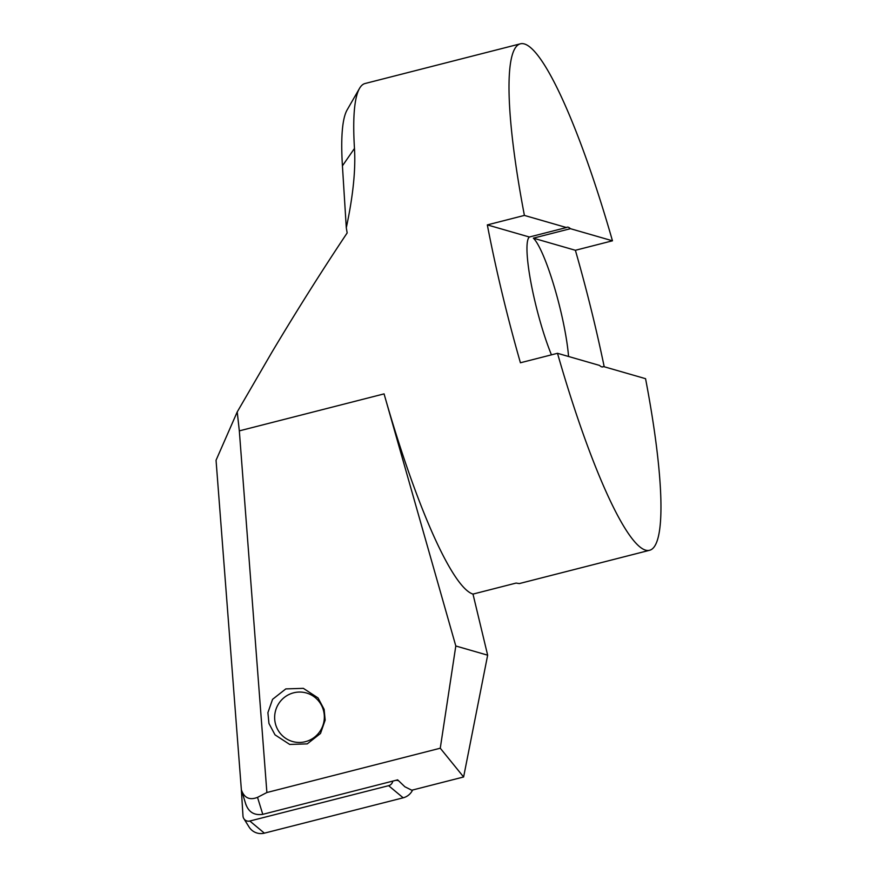 <?xml version="1.0" encoding="UTF-8"?>
<svg xmlns="http://www.w3.org/2000/svg" width="877" height="877" viewBox="0 0 877 877"><rect width="100%" height="100%" fill="white"/><g stroke="black" fill="none" stroke-linecap="round" stroke-linejoin="round"><path stroke-width="1.32" d="M241.35 789.771L242.984 815.972A5.635 5.536 -73.9 0 0 249.824 821.025L388.61 785.682A5.635 5.536 -73.9 0 0 392.775 781.111M412.607 790.013A14.416 14.175 106.1 0 1 403.179 797.807L264.383 833.15A14.416 14.175 106.1 0 1 249.035 826.956L243.828 818.614M293.784 741.832A25.236 24.808 106.1 0 1 275.312 711.675A25.236 24.808 106.1 0 1 305.207 692.677A25.236 24.808 106.1 0 1 323.679 722.823A25.236 24.808 106.1 0 1 293.784 741.832M551.447 354.845A72.089 11.379 -104.3 0 1 535.288 302.883A72.089 11.379 -104.3 0 1 529.368 237.02L566.443 227.538A72.089 11.379 75.7 0 1 567.123 227.198A72.089 11.379 75.7 0 1 570.423 228.689L533.348 238.16A72.089 11.379 -104.3 0 1 560.535 310.162A72.089 11.379 -104.3 0 1 568.548 356.479M266.882 792.523L257.52 797.357C249.605 800.46 244.223 797.96 241.372 789.848L216.049 460.261L237.228 411.927L239.322 430.87L266.882 792.523L440.265 748.213L463.615 776.978L411.784 790.221L404.9 786.79L397.654 779.861L262.782 814.338C254.297 815.599 248.63 812.157 245.768 804.023M268.943 723.448L275.016 734.849L289.717 744.441L307.246 743.882L320.5 733.468L325.159 720.127L324.117 709.34L318.044 697.939L303.343 688.346L285.814 688.905L272.572 699.32L267.902 712.661L268.943 723.448M557.498 353.299L599.539 365.413A72.089 11.379 75.7 0 0 602.839 366.904A72.089 11.379 75.7 0 0 603.519 366.564L645.56 378.689A261.346 41.241 -104.3 0 1 649.704 550.252A261.346 41.241 -104.3 0 1 557.498 353.299L520.423 362.771A261.346 41.241 -104.3 0 1 502.148 293.335A261.346 41.241 -104.3 0 1 487.327 224.896L524.402 215.413A261.346 41.241 -104.3 0 1 520.258 43.85A261.346 41.241 -104.3 0 1 612.464 240.802L575.389 250.285A261.346 41.241 -104.3 0 1 593.674 319.721A261.346 41.241 -104.3 0 1 604.209 366.761M520.258 43.85L365.073 83.512A261.346 41.241 75.7 0 0 359.515 88.402A261.346 41.241 75.7 0 0 354.472 148.443C355.766 169.864 353.036 196.295 346.294 227.735A261.346 41.241 75.7 0 0 347.16 232.931C321.881 270.807 296.81 310.557 271.947 352.17L237.228 411.927M239.322 430.87L384.071 393.883A261.346 41.241 75.7 0 0 472.988 594.091L487.656 655.185L463.615 776.978M649.704 550.252L519.305 583.578L516.093 583.073L472.988 594.091M346.294 227.735L342.425 165.841A243.313 38.402 -104.3 0 1 347.117 109.932L359.515 88.402M487.327 224.896L529.368 237.02M246.02 804.933L241.372 789.848M524.402 215.413L566.443 227.538M570.423 228.689L612.464 240.802M602.071 366.937L603.519 366.564M533.348 238.16L575.389 250.285M384.071 393.883L455.81 645.998L440.265 748.213M455.81 645.998L487.656 655.185M249.824 821.025L264.383 833.15M388.61 785.682L403.179 797.807M396.042 780.278L398.432 780.607M354.472 148.443L342.425 165.841M257.52 797.357L262.782 814.338"/></g></svg>
